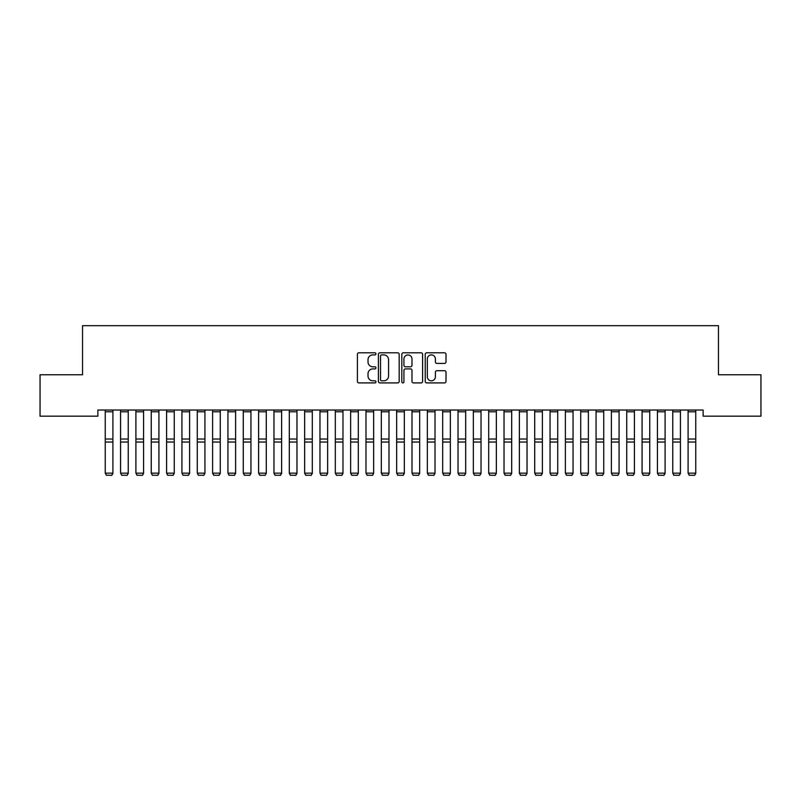 <?xml version="1.0" encoding="UTF-8"?>
<svg xmlns="http://www.w3.org/2000/svg" width="801" height="801" viewBox="0 0 801 801"><rect width="100%" height="100%" fill="white"/><g stroke="black" fill="none" stroke-linecap="round" stroke-linejoin="round"><path stroke-width="1.2" d="M375.959 353.852A1.051 1.051 0 0 0 374.908 352.8L358.908 352.8A1.502 1.502 0 0 0 357.406 354.302L357.406 381.406A1.502 1.502 0 0 0 358.908 382.908L374.908 382.908A1.051 1.051 0 0 0 375.959 381.857A1.051 1.051 0 0 0 374.908 380.805L372.835 380.805A4.816 4.816 0 0 1 368.019 375.979L368.019 373.727A4.816 4.816 0 0 1 372.835 368.911L374.908 368.911A1.051 1.051 0 0 0 375.959 367.849A1.051 1.051 0 0 0 374.908 366.798L372.835 366.798A4.816 4.816 0 0 1 368.019 361.982L368.019 359.719A4.816 4.816 0 0 1 372.835 354.903L374.908 354.903A1.051 1.051 0 0 0 375.959 353.852M444.495 363.414A1.502 1.502 0 0 0 446.007 361.902L446.007 354.302A1.502 1.502 0 0 0 444.495 352.8L426.733 352.8A1.502 1.502 0 0 0 425.231 354.302L425.231 381.406A1.502 1.502 0 0 0 426.733 382.908L444.495 382.908A1.502 1.502 0 0 0 446.007 381.406L446.007 372.225A1.502 1.502 0 0 0 444.495 370.713L436.895 370.713A1.502 1.502 0 0 0 435.394 372.225L435.394 376.77A4.025 4.025 0 0 1 431.369 380.805A4.025 4.025 0 0 1 427.334 376.77L427.334 358.938A4.025 4.025 0 0 1 431.369 354.903A4.025 4.025 0 0 1 435.394 358.938L435.394 361.902A1.502 1.502 0 0 0 436.895 363.414L444.495 363.414M703.128 410.032L97.872 410.032L97.872 416.17L40.05 416.17L40.05 374.758L82.533 374.758L82.533 325.677L718.467 325.677L718.467 374.758L760.95 374.758L760.95 416.17L703.128 416.17L703.128 410.032M399.178 354.302A1.502 1.502 0 0 0 397.676 352.8L379.914 352.8A1.502 1.502 0 0 0 378.402 354.302L378.402 381.406A1.502 1.502 0 0 0 379.914 382.908L397.676 382.908A1.502 1.502 0 0 0 399.178 381.406L399.178 354.302M403.324 352.8L421.086 352.8A1.502 1.502 0 0 1 422.598 354.302L422.598 381.406A1.502 1.502 0 0 1 421.086 382.908L413.486 382.908A1.502 1.502 0 0 1 411.984 381.406L411.984 370.412A1.502 1.502 0 0 0 410.472 368.911L405.426 368.911A1.502 1.502 0 0 0 403.924 370.412L403.924 381.857A1.051 1.051 0 0 1 402.873 382.908A1.051 1.051 0 0 1 401.822 381.857L401.822 354.302A1.502 1.502 0 0 1 403.324 352.8M381.566 354.903A1.051 1.051 0 0 0 380.515 355.964L380.515 379.744A1.051 1.051 0 0 0 381.566 380.805L383.749 380.805A4.816 4.816 0 0 0 388.565 375.979L388.565 359.719A4.816 4.816 0 0 0 383.749 354.903L381.566 354.903M411.984 359.008A4.025 4.025 0 0 0 407.949 354.983A4.025 4.025 0 0 0 403.924 359.008L403.924 365.296A1.502 1.502 0 0 0 405.426 366.798L410.472 366.798A1.502 1.502 0 0 0 411.984 365.296L411.984 359.008M112.911 410.032L112.911 473.421L111.76 475.323L106.393 475.223L111.76 475.323M106.393 475.323L105.241 473.151L112.911 473.151L111.76 475.223M105.241 410.032L105.241 473.151L106.393 475.223M128.25 410.032L128.25 473.421L127.099 475.323L121.722 475.223L127.099 475.323M121.722 475.323L120.581 473.151L128.25 473.151L127.099 475.223M120.581 410.032L120.581 473.151L121.722 475.223M143.579 410.032L143.579 473.421L142.438 475.323L137.061 475.223L142.438 475.323M137.061 475.323L135.91 473.151L143.579 473.151L142.438 475.223M135.91 410.032L135.91 473.151L137.061 475.223M158.918 410.032L158.918 473.421L157.767 475.323L152.4 475.223L157.767 475.323M152.4 475.323L151.249 473.151L158.918 473.151L157.767 475.223M151.249 410.032L151.249 473.151L152.4 475.223M174.258 410.032L174.258 473.421L173.106 475.323L167.739 475.223L173.106 475.323M167.739 475.323L166.588 473.151L174.258 473.151L173.106 475.223M166.588 410.032L166.588 473.151L167.739 475.223M189.597 410.032L189.597 473.421L188.445 475.323L183.079 475.223L188.445 475.323M183.079 475.323L181.927 473.151L189.597 473.151L188.445 475.223M181.927 410.032L181.927 473.151L183.079 475.223M204.936 410.032L204.936 473.421L203.784 475.323L198.418 475.223L203.784 475.323M198.418 475.323L197.266 473.151L204.936 473.151L203.784 475.223M197.266 410.032L197.266 473.151L198.418 475.223M220.275 410.032L220.275 473.421L219.124 475.323L213.757 475.223L219.124 475.323M213.757 475.323L212.605 473.151L220.275 473.151L219.124 475.223M212.605 410.032L212.605 473.151L213.757 475.223M235.614 410.032L235.614 473.421L234.463 475.323L229.096 475.223L234.463 475.323M229.096 475.323L227.945 473.151L235.614 473.151L234.463 475.223M227.945 410.032L227.945 473.151L229.096 475.223M250.953 410.032L250.953 473.421L249.802 475.323L244.435 475.223L249.802 475.323M244.435 475.323L243.284 473.151L250.953 473.151L249.802 475.223M243.284 410.032L243.284 473.151L244.435 475.223M266.292 410.032L266.292 473.421L265.141 475.323L259.774 475.223L265.141 475.323M259.774 475.323L258.623 473.151L266.292 473.151L265.141 475.223M258.623 410.032L258.623 473.151L259.774 475.223M281.632 410.032L281.632 473.421L280.48 475.323L275.113 475.223L280.48 475.323M275.113 475.323L273.962 473.151L281.632 473.151L280.48 475.223M273.962 410.032L273.962 473.151L275.113 475.223M296.971 410.032L296.971 473.421L295.819 475.323L290.453 475.223L295.819 475.323M290.453 475.323L289.301 473.151L296.971 473.151L295.819 475.223M289.301 410.032L289.301 473.151L290.453 475.223M312.3 410.032L312.3 473.421L311.158 475.323L305.782 475.223L311.158 475.323M305.782 475.323L304.64 473.151L312.3 473.151L311.158 475.223M304.64 410.032L304.64 473.151L305.782 475.223M327.639 410.032L327.639 473.421L326.498 475.323L321.121 475.223L326.498 475.323M321.121 475.323L319.969 473.151L327.639 473.151L326.498 475.223M319.969 410.032L319.969 473.151L321.121 475.223M342.978 410.032L342.978 473.421L341.827 475.323L336.46 475.223L341.827 475.323M336.46 475.323L335.309 473.151L342.978 473.151L341.827 475.223M335.309 410.032L335.309 473.151L336.46 475.223M358.317 410.032L358.317 473.421L357.166 475.323L351.799 475.223L357.166 475.323M351.799 475.323L350.648 473.151L358.317 473.151L357.166 475.223M350.648 410.032L350.648 473.151L351.799 475.223M373.656 410.032L373.656 473.421L372.505 475.323L367.138 475.223L372.505 475.323M367.138 475.323L365.987 473.151L373.656 473.151L372.505 475.223M365.987 410.032L365.987 473.151L367.138 475.223M388.996 410.032L388.996 473.421L387.844 475.323L382.477 475.223L387.844 475.323M382.477 475.323L381.326 473.151L388.996 473.151L387.844 475.223M381.326 410.032L381.326 473.151L382.477 475.223M404.335 410.032L404.335 473.421L403.183 475.323L397.817 475.223L403.183 475.323M397.817 475.323L396.665 473.151L404.335 473.151L403.183 475.223M396.665 410.032L396.665 473.151L397.817 475.223M419.674 410.032L419.674 473.421L418.522 475.323L413.156 475.223L418.522 475.323M413.156 475.323L412.004 473.151L419.674 473.151L418.522 475.223M412.004 410.032L412.004 473.151L413.156 475.223M435.013 410.032L435.013 473.421L433.862 475.323L428.495 475.223L433.862 475.323M428.495 475.323L427.344 473.151L435.013 473.151L433.862 475.223M427.344 410.032L427.344 473.151L428.495 475.223M450.352 410.032L450.352 473.421L449.201 475.323L443.834 475.223L449.201 475.323M443.834 475.323L442.683 473.151L450.352 473.151L449.201 475.223M442.683 410.032L442.683 473.151L443.834 475.223M465.691 410.032L465.691 473.421L464.54 475.323L459.173 475.223L464.54 475.323M459.173 475.323L458.022 473.151L465.691 473.151L464.54 475.223M458.022 410.032L458.022 473.151L459.173 475.223M481.031 410.032L481.031 473.421L479.879 475.323L474.502 475.223L479.879 475.323M474.502 475.323L473.361 473.151L481.031 473.151L479.879 475.223M473.361 410.032L473.361 473.151L474.502 475.223M496.36 410.032L496.36 473.421L495.218 475.323L489.842 475.223L495.218 475.323M489.842 475.323L488.7 473.151L496.36 473.151L495.218 475.223M488.7 410.032L488.7 473.151L489.842 475.223M511.699 410.032L511.699 473.421L510.547 475.323L505.181 475.223L510.547 475.323M505.181 475.323L504.029 473.151L511.699 473.151L510.547 475.223M504.029 410.032L504.029 473.151L505.181 475.223M527.038 410.032L527.038 473.421L525.887 475.323L520.52 475.223L525.887 475.323M520.52 475.323L519.368 473.151L527.038 473.151L525.887 475.223M519.368 410.032L519.368 473.151L520.52 475.223M542.377 410.032L542.377 473.421L541.226 475.323L535.859 475.223L541.226 475.323M535.859 475.323L534.708 473.151L542.377 473.151L541.226 475.223M534.708 410.032L534.708 473.151L535.859 475.223M557.716 410.032L557.716 473.421L556.565 475.323L551.198 475.223L556.565 475.323M551.198 475.323L550.047 473.151L557.716 473.151L556.565 475.223M550.047 410.032L550.047 473.151L551.198 475.223M573.055 410.032L573.055 473.421L571.904 475.323L566.537 475.223L571.904 475.323M566.537 475.323L565.386 473.151L573.055 473.151L571.904 475.223M565.386 410.032L565.386 473.151L566.537 475.223M588.395 410.032L588.395 473.421L587.243 475.323L581.876 475.223L587.243 475.323M581.876 475.323L580.725 473.151L588.395 473.151L587.243 475.223M580.725 410.032L580.725 473.151L581.876 475.223M603.734 410.032L603.734 473.421L602.582 475.323L597.216 475.223L602.582 475.323M597.216 475.323L596.064 473.151L603.734 473.151L602.582 475.223M596.064 410.032L596.064 473.151L597.216 475.223M619.073 410.032L619.073 473.421L617.921 475.323L612.555 475.223L617.921 475.323M612.555 475.323L611.403 473.151L619.073 473.151L617.921 475.223M611.403 410.032L611.403 473.151L612.555 475.223M634.412 410.032L634.412 473.421L633.261 475.323L627.894 475.223L633.261 475.323M627.894 475.323L626.742 473.151L634.412 473.151L633.261 475.223M626.742 410.032L626.742 473.151L627.894 475.223M649.751 410.032L649.751 473.421L648.6 475.323L643.233 475.223L648.6 475.323M643.233 475.323L642.082 473.151L649.751 473.151L648.6 475.223M642.082 410.032L642.082 473.151L643.233 475.223M665.09 410.032L665.09 473.421L663.939 475.323L658.562 475.223L663.939 475.323M658.562 475.323L657.421 473.151L665.09 473.151L663.939 475.223M657.421 410.032L657.421 473.151L658.562 475.223M680.419 410.032L680.419 473.421L679.278 475.323L673.901 475.223L679.278 475.323M673.901 475.323L672.75 473.151L680.419 473.151L679.278 475.223M672.75 410.032L672.75 473.151L673.901 475.223M695.759 410.032L695.759 473.421L694.607 475.323L689.24 475.223L694.607 475.323M689.24 475.323L688.089 473.151L695.759 473.151L694.607 475.223M688.089 410.032L688.089 473.151L689.24 475.223M112.911 410.062L105.241 410.062M112.911 439.038L105.241 439.038M112.911 442.032L105.241 442.032M112.911 411.794L105.241 411.794M128.25 410.062L120.581 410.062M128.25 439.038L120.581 439.038M128.25 442.032L120.581 442.032M128.25 411.794L120.581 411.794M143.579 410.062L135.91 410.062M143.579 439.038L135.91 439.038M143.579 442.032L135.91 442.032M143.579 411.794L135.91 411.794M158.918 410.062L151.249 410.062M158.918 439.038L151.249 439.038M158.918 442.032L151.249 442.032M158.918 411.794L151.249 411.794M174.258 410.062L166.588 410.062M174.258 439.038L166.588 439.038M174.258 442.032L166.588 442.032M174.258 411.794L166.588 411.794M189.597 410.062L181.927 410.062M189.597 439.038L181.927 439.038M189.597 442.032L181.927 442.032M189.597 411.794L181.927 411.794M204.936 410.062L197.266 410.062M204.936 439.038L197.266 439.038M204.936 442.032L197.266 442.032M204.936 411.794L197.266 411.794M220.275 410.062L212.605 410.062M220.275 439.038L212.605 439.038M220.275 442.032L212.605 442.032M220.275 411.794L212.605 411.794M235.614 410.062L227.945 410.062M235.614 439.038L227.945 439.038M235.614 442.032L227.945 442.032M235.614 411.794L227.945 411.794M250.953 410.062L243.284 410.062M250.953 439.038L243.284 439.038M250.953 442.032L243.284 442.032M250.953 411.794L243.284 411.794M266.292 410.062L258.623 410.062M266.292 439.038L258.623 439.038M266.292 442.032L258.623 442.032M266.292 411.794L258.623 411.794M281.632 410.062L273.962 410.062M281.632 439.038L273.962 439.038M281.632 442.032L273.962 442.032M281.632 411.794L273.962 411.794M296.971 410.062L289.301 410.062M296.971 439.038L289.301 439.038M296.971 442.032L289.301 442.032M296.971 411.794L289.301 411.794M312.3 410.062L304.64 410.062M312.3 439.038L304.64 439.038M312.3 442.032L304.64 442.032M312.3 411.794L304.64 411.794M327.639 410.062L319.969 410.062M327.639 439.038L319.969 439.038M327.639 442.032L319.969 442.032M327.639 411.794L319.969 411.794M342.978 410.062L335.309 410.062M342.978 439.038L335.309 439.038M342.978 442.032L335.309 442.032M342.978 411.794L335.309 411.794M358.317 410.062L350.648 410.062M358.317 439.038L350.648 439.038M358.317 442.032L350.648 442.032M358.317 411.794L350.648 411.794M373.656 410.062L365.987 410.062M373.656 439.038L365.987 439.038M373.656 442.032L365.987 442.032M373.656 411.794L365.987 411.794M388.996 410.062L381.326 410.062M388.996 439.038L381.326 439.038M388.996 442.032L381.326 442.032M388.996 411.794L381.326 411.794M404.335 410.062L396.665 410.062M404.335 439.038L396.665 439.038M404.335 442.032L396.665 442.032M404.335 411.794L396.665 411.794M419.674 410.062L412.004 410.062M419.674 439.038L412.004 439.038M419.674 442.032L412.004 442.032M419.674 411.794L412.004 411.794M435.013 410.062L427.344 410.062M435.013 439.038L427.344 439.038M435.013 442.032L427.344 442.032M435.013 411.794L427.344 411.794M450.352 410.062L442.683 410.062M450.352 439.038L442.683 439.038M450.352 442.032L442.683 442.032M450.352 411.794L442.683 411.794M465.691 410.062L458.022 410.062M465.691 439.038L458.022 439.038M465.691 442.032L458.022 442.032M465.691 411.794L458.022 411.794M481.031 410.062L473.361 410.062M481.031 439.038L473.361 439.038M481.031 442.032L473.361 442.032M481.031 411.794L473.361 411.794M496.36 410.062L488.7 410.062M496.36 439.038L488.7 439.038M496.36 442.032L488.7 442.032M496.36 411.794L488.7 411.794M511.699 410.062L504.029 410.062M511.699 439.038L504.029 439.038M511.699 442.032L504.029 442.032M511.699 411.794L504.029 411.794M527.038 410.062L519.368 410.062M527.038 439.038L519.368 439.038M527.038 442.032L519.368 442.032M527.038 411.794L519.368 411.794M542.377 410.062L534.708 410.062M542.377 439.038L534.708 439.038M542.377 442.032L534.708 442.032M542.377 411.794L534.708 411.794M557.716 410.062L550.047 410.062M557.716 439.038L550.047 439.038M557.716 442.032L550.047 442.032M557.716 411.794L550.047 411.794M573.055 410.062L565.386 410.062M573.055 439.038L565.386 439.038M573.055 442.032L565.386 442.032M573.055 411.794L565.386 411.794M588.395 410.062L580.725 410.062M588.395 439.038L580.725 439.038M588.395 442.032L580.725 442.032M588.395 411.794L580.725 411.794M603.734 410.062L596.064 410.062M603.734 439.038L596.064 439.038M603.734 442.032L596.064 442.032M603.734 411.794L596.064 411.794M619.073 410.062L611.403 410.062M619.073 439.038L611.403 439.038M619.073 442.032L611.403 442.032M619.073 411.794L611.403 411.794M634.412 410.062L626.742 410.062M634.412 439.038L626.742 439.038M634.412 442.032L626.742 442.032M634.412 411.794L626.742 411.794M649.751 410.062L642.082 410.062M649.751 439.038L642.082 439.038M649.751 442.032L642.082 442.032M649.751 411.794L642.082 411.794M665.09 410.062L657.421 410.062M665.09 439.038L657.421 439.038M665.09 442.032L657.421 442.032M665.09 411.794L657.421 411.794M680.419 410.062L672.75 410.062M680.419 439.038L672.75 439.038M680.419 442.032L672.75 442.032M680.419 411.794L672.75 411.794M695.759 410.062L688.089 410.062M695.759 439.038L688.089 439.038M695.759 442.032L688.089 442.032M695.759 411.794L688.089 411.794"/></g></svg>
